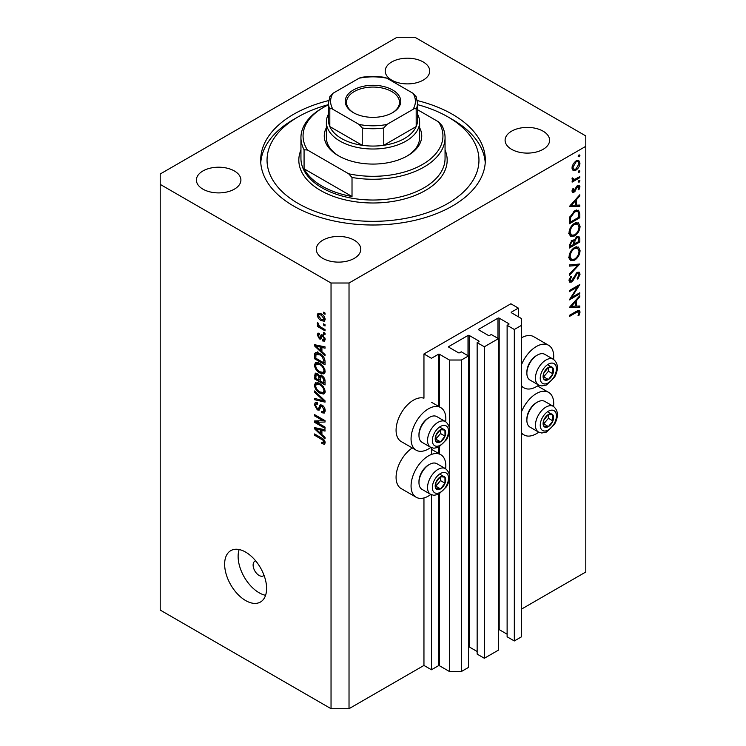 <?xml version="1.0" encoding="UTF-8"?>
<svg xmlns="http://www.w3.org/2000/svg" width="746" height="746" viewBox="0 0 746 746"><rect width="100%" height="100%" fill="white"/><g stroke="black" fill="none" stroke-linecap="round" stroke-linejoin="round"><path stroke-width="1.12" d="M518.358 308.107L510.87 303.781L423.952 353.968L431.449 358.294L438.34 354.313A0.849 0.485 0 0 1 439.534 354.313L449.428 360.02L461.42 360.02L468.46 355.954L461.27 351.804L459.62 352.755A0.849 0.485 0 0 1 458.417 352.755L448.831 347.216L448.831 346.526L468.012 335.448A0.849 0.485 0 0 1 469.206 335.448L478.801 340.987A0.849 0.485 0 0 1 478.801 341.677L477.151 342.628L484.34 346.787L498.431 338.647L491.241 334.497L489.59 335.448A0.849 0.485 0 0 1 488.388 335.448L478.801 329.909L478.801 329.219L497.983 318.141A0.849 0.485 0 0 1 499.177 318.141L508.772 323.68A0.849 0.485 0 0 1 508.772 324.37L507.121 325.331L514.32 329.48L521.361 325.415L521.361 318.495L511.467 312.779L511.467 312.089L518.358 308.107L518.358 316.761M511.467 312.089A0.849 0.485 0 0 0 511.467 312.779M507.121 325.331L507.121 636.804L514.32 640.954L521.361 636.888L521.361 325.415M514.32 640.954L514.32 329.48M498.431 629.484A0.849 0.485 0 0 1 499.177 629.624L507.121 634.203M478.801 329.219A0.849 0.485 0 0 0 478.801 329.909M477.151 342.628L477.151 654.102L484.34 658.261L498.431 650.13L498.431 338.647M484.34 658.261L484.34 346.787M468.46 646.791A0.849 0.485 0 0 1 469.206 646.922L477.151 651.51M448.831 346.526A0.849 0.485 0 0 0 448.831 347.216M349.025 708.7L349.025 283.014L585.797 146.319L585.797 135.931L414.962 37.3L396.975 37.3L160.204 174.005L160.204 610.069L331.038 708.7L349.025 708.7L423.952 665.441L431.449 669.768L438.34 665.786A0.849 0.485 0 0 1 439.534 665.786L449.428 671.493L461.42 671.493L468.46 667.428L468.46 355.954M461.42 671.493L461.42 360.02M449.428 671.493L449.428 478.494M449.428 475.239L449.428 431.43M449.428 428.167L449.428 360.02M431.449 669.768L431.449 494.747M431.449 454.454L431.449 447.684M423.952 665.441L423.952 497.946M430.834 447.395A24.581 14.193 -60 0 1 428.446 448.961A24.581 14.193 -60 0 1 416.156 450.183L401.171 441.529A24.581 14.193 -60 0 1 397.404 421.826A24.581 14.193 -60 0 1 413.461 400.164A24.581 14.193 -60 0 1 423.952 398.178L423.952 353.968M445.67 468.777A24.581 14.193 120 0 0 440.737 454.668A24.581 14.193 120 0 0 428.446 455.89A24.581 14.193 120 0 0 412.389 477.552A24.581 14.193 120 0 0 416.156 497.246A24.581 14.193 120 0 0 428.446 496.034A24.581 14.193 120 0 0 430.834 494.458M416.156 450.183A24.581 14.193 -60 0 1 412.389 430.479A24.581 14.193 -60 0 1 428.446 408.817A24.581 14.193 -60 0 1 440.737 407.605A24.581 14.193 -60 0 1 445.67 421.704M521.361 412.146A24.581 14.193 -60 0 1 536.346 393.59A24.581 14.193 -60 0 1 548.636 392.377A24.581 14.193 -60 0 1 553.56 406.477M538.733 432.167A24.581 14.193 -60 0 1 536.346 433.734A24.581 14.193 -60 0 1 524.056 434.955A24.581 14.193 -60 0 1 521.361 432.493M553.56 359.413A24.581 14.193 120 0 0 548.636 345.305A24.581 14.193 120 0 0 536.346 346.526A24.581 14.193 120 0 0 521.361 365.074M521.361 385.421A24.581 14.193 120 0 0 524.056 387.892A24.581 14.193 120 0 0 536.346 386.67A24.581 14.193 120 0 0 538.733 385.104M255.682 560.88A8.476 4.896 -120 0 0 254.871 561.197A8.476 4.896 -120 0 0 253.118 565.076A8.476 4.896 -120 0 0 256.81 573.609A8.476 4.896 -120 0 0 263.347 575.875A8.476 4.896 -120 0 0 264.028 575.334M224.639 564.209A29.672 17.13 -120 0 0 237.592 594.068A29.672 17.13 -120 0 0 260.457 602.022A29.672 17.13 -120 0 0 266.602 588.435A29.672 17.13 -120 0 0 253.649 558.577A29.672 17.13 -120 0 0 230.784 550.632A29.672 17.13 -120 0 0 224.639 564.209M239.149 549.541A29.672 17.13 -120 0 0 238.123 556.423A29.672 17.13 -120 0 0 265.576 595.317M328.688 100.57A112.32 64.846 0 0 0 260.68 160.157A112.32 64.846 0 0 0 293.579 206.017A112.32 64.846 0 0 0 415.988 220.07A112.32 64.846 0 0 0 485.32 160.157A112.32 64.846 0 0 0 452.421 114.306A112.32 64.846 0 0 0 417.312 100.57M423.206 61.955A22.249 12.85 0 0 0 398.951 59.176A22.249 12.85 0 0 0 385.216 71.047A22.249 12.85 0 0 0 391.734 80.13A22.249 12.85 0 0 0 415.979 82.909A22.249 12.85 0 0 0 429.724 71.047A22.249 12.85 0 0 0 423.206 61.955M234.384 170.974A22.249 12.85 0 0 0 210.13 168.186A22.249 12.85 0 0 0 196.394 180.056A22.249 12.85 0 0 0 202.912 189.139A22.249 12.85 0 0 0 227.166 191.927A22.249 12.85 0 0 0 240.902 180.056A22.249 12.85 0 0 0 234.384 170.974M354.266 240.193A22.249 12.85 0 0 0 330.021 237.405A22.249 12.85 0 0 0 316.276 249.276A22.249 12.85 0 0 0 322.794 258.358A22.249 12.85 0 0 0 347.049 261.147A22.249 12.85 0 0 0 360.784 249.276A22.249 12.85 0 0 0 354.266 240.193M543.088 131.175A22.249 12.85 0 0 0 518.834 128.387A22.249 12.85 0 0 0 505.098 140.257A22.249 12.85 0 0 0 511.616 149.34A22.249 12.85 0 0 0 535.87 152.128A22.249 12.85 0 0 0 549.606 140.257A22.249 12.85 0 0 0 543.088 131.175M571.567 297.514L579.801 292.758L579.801 293.84L569.31 299.901L577.572 286.902L569.31 291.667L569.31 290.586L579.801 284.524L571.567 297.514L570.942 297.15M577.236 272.346L579.194 272.178L580.071 274.164L577.777 279.172L577.245 278.454L578.999 274.789L578.383 273.334L577.217 273.437L573.087 280.431L571.492 282.025L569.795 282.212L569.049 280.459L570.821 276.207L571.464 276.813L570.121 279.955L571.445 280.962L577.236 272.346M569.058 280.179L571.445 280.962M579.801 264.028L569.31 275.367L569.31 274.202L577.581 265.389L569.31 266.126L569.31 264.961L579.801 264.028M580.071 250.656C579.782 254.703 577.963 257.883 574.607 260.195L570.625 260.634L569.049 257.118C569.319 253.015 571.156 249.807 574.551 247.495L578.476 247.085L580.071 250.656L578.831 249.938M580.071 226.43C579.782 230.477 577.963 233.657 574.607 235.969L570.625 236.407L569.049 232.892C569.319 228.789 571.156 225.581 574.551 223.268L578.476 222.858L580.071 226.43L578.831 225.712M579.801 206.26L569.31 206.567L579.801 194.771L579.801 195.946L576.444 199.676L576.444 205.169L579.801 205.075L579.801 206.26L577.852 205.131M579.94 155.327L579.064 156.837L578.187 156.334L579.064 154.814L579.94 155.327M579.064 156.837L578.187 156.334L579.064 156.837M521.361 609.202L585.797 571.995L585.797 146.319M548.636 345.305L533.651 336.651A24.581 14.193 120 0 0 521.361 337.873M412.296 447.954A24.581 14.193 120 0 0 397.189 469.644A24.581 14.193 120 0 0 401.171 488.593L416.156 497.246M572.975 170.284L572.005 167.822L573.264 163.728L575.996 160.94L578.849 160.679L579.94 163.234C579.735 166.153 578.42 168.437 575.996 170.097L573.096 170.368M579.94 171.011L579.064 172.522L578.187 172.018L579.064 170.498L579.94 171.011M579.064 172.522L578.187 172.018L579.064 172.522M572.21 179.758L573.264 180.373L572.005 178.937L572.266 177.846L574.597 179.413L579.801 176.597L579.801 177.688L572.135 182.108L572.135 181.026L573.264 180.373L572.611 180.159M572.154 178.145L573.376 179.404L572.033 178.63M579.94 180.793L579.064 182.304L578.187 181.8L579.064 180.29L579.94 180.793M579.064 182.304L578.187 181.8L579.064 182.304M574.019 192.207L572.536 192.384L572.005 191.135L573.096 188.234L573.749 188.598L572.947 190.584L573.982 191.144L576.537 186.5L577.721 185.409L579.306 185.241L579.94 186.724L578.905 189.857L578.187 189.54L578.999 187.321L577.768 186.472L574.019 192.207L572.005 191.051M572.173 190.146L573.982 191.144M577.329 185.679L578.588 186.407L576.956 186.006M574.69 210.764L578.56 210.232L579.801 213.999L579.801 217.748L569.31 223.809L569.692 217.3L574.69 210.764M579.801 238.701L579.801 241.974L569.31 248.036L569.31 245.667L571.912 240.324L574.15 240.436L576.826 236.547L578.887 236.351L579.801 238.701L578.42 237.899M573.758 240.081L573.282 239.932M579.801 307.203L569.31 307.511L579.801 295.705L579.801 296.889L576.444 300.619L576.444 306.112L579.801 306.009L579.801 307.203L577.852 306.074M578.999 312.602L578.598 311.725L576.294 312.49L569.31 316.518L569.31 315.427L576.397 311.343L579.418 310.439L580.071 312.042L578.859 315.661L578.057 315.493L578.999 312.602M316.696 422.292L325.042 427.113L325.042 428.372L314.551 422.32L314.551 420.977L322.915 420.697L314.551 415.867L314.551 414.608L325.042 420.66L325.042 422.012L316.696 422.292L319.251 420.819M321.05 404.733L319.624 405.554L322.123 405.134C324.109 406.505 325.125 408.36 325.181 410.71L324.249 413.07L321.638 412.715L321.507 411.382L323.251 411.596L323.96 409.899L322.16 406.411L321.069 406.262L319.195 410.123L317.292 409.899L314.42 404.724L315.288 402.514L317.554 402.812L317.684 404.145L316.173 403.95L315.642 405.386L317.32 408.649L318.383 408.873L320.22 404.873M314.551 390.96L325.042 400.835L325.042 402.131L314.551 399.697L314.551 398.401L323.82 400.844L314.551 392.265L314.551 390.96M325.181 391.408L323.54 394.028L319.941 393.179C316.817 391.519 314.98 388.853 314.42 385.178L315.53 382.745L319.81 383.509L323.577 386.913L325.181 391.408M324.118 393.795L324.585 393.422M325.181 371.266L323.54 373.886L319.941 373.037C316.817 371.387 314.98 368.72 314.42 365.046L315.53 362.612L319.81 363.367L323.577 366.78L325.181 371.266M324.118 373.662L324.585 373.289M321.908 351.674L325.042 354.546L325.042 355.851L314.551 345.93L314.551 344.699L325.042 346.881L325.042 348.195L321.908 347.44L321.908 351.674M323.55 312.201L325.042 313.059L325.042 314.318L323.55 313.46L323.55 312.201M160.204 184.383L331.038 283.014L349.025 283.014M331.038 708.7L331.038 283.014M321.153 313.805C323.428 314.952 324.771 316.854 325.181 319.512L324.398 321.246L321.228 320.612C318.99 319.456 317.675 317.572 317.283 314.952L318.066 313.217L321.153 313.805M323.55 323.839L325.042 324.706L325.042 325.965L323.55 325.097L323.55 323.839M321.088 327.298L325.042 329.583L325.042 330.842L317.414 326.431L317.414 325.172L318.635 325.881L317.283 323.605L317.684 322.654L319.53 326.17L321.088 327.298M323.55 332.334L325.042 333.201L325.042 334.46L323.55 333.593L323.55 332.334M319.596 334.618L318.374 335.476L319.307 337.593L319.941 337.556L321.172 334.74L322.72 335.001L325.181 339.402L324.529 341.118L322.729 340.987L322.589 339.644L323.68 339.747L324.09 338.684L322.906 336.371L322.216 336.26L320.845 339.104L319.456 338.936L317.283 334.889L317.955 333.126L319.456 333.275L319.596 334.618L318.71 334.534L319.54 334.059M319.307 337.593L322.934 335.831L323.372 334.674M319.745 353.576C322.85 355.152 324.613 357.707 325.042 361.25L325.042 364.822L314.551 358.761L314.747 353.529L315.427 352.671L319.745 353.576M320.575 375.285L319.391 375.965L321.964 375.779C323.997 377.056 325.032 378.875 325.042 381.225L325.042 384.955L314.551 378.893L315.241 373.121L317.19 373.345L319.391 375.965L319.848 375.434M321.908 434.582L325.042 437.445L325.042 438.751L314.551 428.829L314.551 427.598L325.042 429.789L325.042 431.095L321.908 430.349L321.908 434.582M325.181 442.826L324.445 444.29L321.908 443.553L321.778 442.219L323.96 442.061L323.167 440.345L314.551 435.216L314.551 433.958L321.675 438.07C323.661 438.965 324.827 440.56 325.181 442.826M325.079 441.921L323.671 442.732L324.958 441.483M324.641 312.826L323.55 313.46M322.44 319.913L321.228 320.612M320.137 313.301L317.283 314.952M318.374 315.614L321.228 319.353L323.605 319.885L324.09 318.85L321.228 315.101L318.85 314.579L318.374 315.614M322.244 314.514L321.228 315.101M325.023 318.318L324.09 318.85M324.641 324.463L323.55 325.097M318.505 325.806L317.414 326.431M318.141 323.111L317.283 323.605M324.641 332.958L323.55 333.593M325.181 339.57L322.729 340.987M325.032 338.143L324.09 338.684M323.792 335.859L322.906 336.371M323.466 335.541L322.216 336.26M321.647 337.677L319.456 338.936M319.493 333.611L317.283 334.889M322.3 335.859L322.934 335.831L322.3 335.859M316.118 345.025L314.551 345.93M323.456 346.554L321.908 347.44M317.637 347.655L320.687 350.555L320.687 347.151L315.651 345.939L317.637 347.655M321.908 349.846L320.687 350.555M316.938 345.193L315.651 345.939M322.179 346.284L320.687 347.151M315.782 358.052L314.551 358.761M317.554 353.613L317.749 351.804M316.64 352.438L314.747 353.529M315.782 358.211L323.82 362.854L323.82 360.691L322.291 356.784L319.726 354.826L315.987 354.49L315.782 358.211M325.042 362.146L323.82 362.854M318.402 352.895L315.987 354.49M320.771 354.229L319.726 354.826M323.121 356.308L322.291 356.784M324.958 360.038L323.82 360.691M325.097 372.17L324.016 371.844M321.125 372.357L319.941 373.037M317.414 363.414L314.42 365.046M317.414 363.321L317.507 362.416M315.642 365.745C316.099 368.571 317.535 370.585 319.959 371.788L323.121 372.366L323.96 370.566C323.512 367.815 322.123 365.829 319.782 364.608L316.472 363.955L315.642 365.745M318.915 362.901L317.404 363.768M320.817 364.011L319.782 364.608M325.042 369.941L323.96 370.566M315.782 378.194L314.551 378.893M321.908 376.208L321.815 374.912M315.782 378.343L318.915 380.152L318.812 376.637L317.367 374.697L316.183 374.501L315.782 378.343M320.137 379.444L318.915 380.152M318.253 374.184L317.367 374.697M321.022 375.359L318.812 376.637M320.137 380.861L323.82 382.987L323.689 379.192L321.974 377.047L320.612 376.842L320.137 380.861M325.042 382.278L323.82 382.987M322.953 376.478L321.974 377.047M324.585 378.679L323.689 379.192M324.93 379.845L323.82 380.488M325.097 392.312L324.016 391.986M321.125 392.489L319.941 393.179M317.414 383.547L314.42 385.178M317.414 383.453L317.507 382.549M315.642 385.878C316.099 388.703 317.535 390.727 319.959 391.93L323.121 392.499L323.96 390.708C323.512 387.948 322.123 385.962 319.782 384.75L316.472 384.087L315.642 385.878M318.915 383.034L317.404 383.901M320.817 384.143L319.782 384.75M325.042 390.083L323.96 390.708M316.108 398.802L314.551 399.697M324.585 400.397L323.82 400.844M315.418 391.771L314.551 392.265M325.163 411.251L321.638 412.715M325.032 409.274L323.96 409.899M323.102 405.871L322.16 406.411M320.193 408.221L317.292 409.899M317.423 403.232L314.42 404.724M320.332 407.745L318.383 408.873M322.058 405.693L322.188 405.171M318.598 421.192L318.029 420.856M317.022 420.893L314.551 422.32M324.006 420.063L322.915 420.697M315.642 415.233L314.551 415.867M324.585 420.399L323.363 420.436M316.118 427.924L314.551 428.829M323.456 429.454L321.908 430.349M317.637 430.554L320.687 433.454L320.687 430.05L315.651 428.847L317.637 430.554M321.908 432.745L320.687 433.454M316.938 428.101L315.651 428.847M322.179 429.192L320.687 430.05M323.223 442.798L321.908 443.553M324.006 439.86L323.167 440.345M315.642 434.582L314.551 435.216M576.863 160.539L576.928 161.099M578.784 162.572L579.94 163.234M574.83 169.435L575.996 170.097M572.667 168.549L572.089 168.782M575.996 162.022L572.947 167.281L573.842 169.23L575.996 169.006L578.999 163.784L578.141 161.798L575.138 161.528M572.089 166.787L572.947 167.281M578.859 177.138L579.801 177.688M577.693 185.428L579.94 186.724M578.234 189.465L578.905 189.857M576.35 186.798L577.031 187.19M575.52 188.57L576.238 188.99M574.476 190.706L575.194 191.125M579.101 195.545L579.801 195.946M575.744 199.275L576.444 199.676M575.362 204.553L576.444 205.169M575.362 200.87L571.361 205.327L575.362 205.206L575.362 200.87L574.662 200.469M570.662 204.917L571.361 205.327M578.728 217.133L579.801 217.748M576.574 209.999L576.742 210.931M570.392 222.103L578.728 217.282L578.458 212.582L577.609 211.426L574.69 211.855L570.681 217.356L570.392 222.103L569.31 221.478M569.823 216.853L570.681 217.356M573.805 211.342L574.69 211.855M573.543 235.363L574.607 235.969M570.606 234.72L569.431 235.009M576.686 222.494L577.003 223.623M574.551 224.35C571.818 226.262 570.345 228.882 570.121 232.22L571.473 235.223L574.597 234.887C577.32 232.985 578.784 230.383 578.999 227.092L577.646 223.996L574.551 224.35L573.674 223.847M569.123 231.642L570.121 232.22M578.728 241.359L579.801 241.974M570.392 244.847L570.392 246.32L573.749 244.38L573.115 241.284L571.93 241.396L570.392 244.847L569.403 244.278M569.31 245.704L570.392 246.32M571.11 240.921L571.93 241.396M574.83 243.037L574.83 243.765L578.728 241.508L578.066 237.536L576.826 237.638L574.952 240.706L574.83 243.037L573.683 242.385M573.739 243.14L574.83 243.765M574.196 240.268L574.952 240.706M575.996 237.163L576.826 237.638M573.543 259.589L574.607 260.195M570.606 258.946L569.431 259.235M576.686 246.721L577.003 247.849M574.551 248.577C571.818 250.488 570.345 253.108 570.121 256.447L571.473 259.449L574.597 259.114C577.32 257.211 578.784 254.61 578.999 251.318L577.646 248.222L574.551 248.577L573.674 248.073M569.123 255.869L570.121 256.447M575.837 264.382L577.581 265.389M577.078 272.57L580.071 274.164M576.416 272.98L577.217 273.437M575.502 274.071L576.192 274.472M572.406 280.03L573.087 280.431M569.049 280.617L571.492 282.025M570.699 276.374L571.464 276.813M569.17 279.405L570.121 279.955M578.859 293.299L579.801 293.84M576.63 286.361L577.572 286.902M579.101 296.488L579.801 296.889M575.744 300.218L576.444 300.619M575.362 305.487L576.444 306.112M575.362 301.813L571.361 306.261L575.362 306.14L575.362 301.813L574.662 301.412M570.662 305.86L571.361 306.261M577.674 310.662L580.071 312.042M578.159 315.26L578.859 315.661M550.893 413.825A7.413 4.28 120 0 0 548.263 414.571A7.413 4.28 120 0 0 543.759 420.268A7.413 4.28 120 0 0 543.825 426.283A7.413 4.28 120 0 0 548.403 426.6A7.413 4.28 120 0 0 552.907 420.903A7.413 4.28 120 0 0 552.842 414.888A7.413 4.28 120 0 0 550.893 413.825M550.352 414.608L548.263 414.571L543.759 420.268L543.825 426.283L548.403 426.6L552.907 420.903L552.842 414.888L550.352 414.608M526.872 420.306L526.872 419.131A13.391 7.73 -60 0 1 536.346 402.728L537.362 402.141A14.836 8.57 120 0 0 526.872 420.306A14.836 8.57 120 0 0 529.949 427.104L538.519 432.046A14.836 8.57 -60 0 1 537.577 416.716A14.836 8.57 -60 0 1 551.061 405.675A14.836 8.57 -60 0 1 553.355 406.356L544.785 401.404A14.836 8.57 120 0 0 542.491 400.723A14.836 8.57 120 0 0 537.362 402.141M543.62 423.989L548.413 418.31L548.375 414.571M543.909 424.008L548.403 426.6M548.413 418.31L552.907 420.903M548.347 412.296L552.842 414.888M443.003 476.116A7.413 4.28 120 0 0 440.364 476.862A7.413 4.28 120 0 0 435.86 482.559A7.413 4.28 120 0 0 435.925 488.583A7.413 4.28 120 0 0 440.504 488.9A7.413 4.28 120 0 0 445.008 483.203A7.413 4.28 120 0 0 444.942 477.179A7.413 4.28 120 0 0 443.003 476.116M442.453 476.908L440.364 476.862L435.86 482.559L435.925 488.583L440.504 488.9L445.008 483.203L444.942 477.179L442.453 476.908M418.972 482.606L418.972 481.431A13.391 7.73 -60 0 1 428.446 465.019L429.463 464.432A14.836 8.57 120 0 0 418.972 482.606A14.836 8.57 120 0 0 422.05 489.395L430.619 494.346A14.836 8.57 -60 0 1 429.677 479.016A14.836 8.57 -60 0 1 443.161 467.966A14.836 8.57 -60 0 1 445.455 468.647L436.886 463.695A14.836 8.57 120 0 0 434.592 463.024A14.836 8.57 120 0 0 429.463 464.432M435.72 486.28L440.513 480.601L440.476 476.862M436.009 486.299L440.504 488.9M440.513 480.601L445.008 483.203M440.448 474.587L444.942 477.179M443.003 429.053A7.413 4.28 120 0 0 440.364 429.799A7.413 4.28 120 0 0 435.86 435.496A7.413 4.28 120 0 0 435.925 441.511A7.413 4.28 120 0 0 440.504 441.828A7.413 4.28 120 0 0 445.008 436.13A7.413 4.28 120 0 0 444.942 430.116A7.413 4.28 120 0 0 443.003 429.053M442.453 429.836L440.364 429.799L435.86 435.496L435.925 441.511L440.504 441.828L445.008 436.13L444.942 430.116L442.453 429.836M418.972 435.533L418.972 434.358A13.391 7.73 -60 0 1 428.446 417.956L429.463 417.368A14.836 8.57 120 0 0 418.972 435.533A14.836 8.57 120 0 0 422.05 442.331L430.619 447.274A14.836 8.57 -60 0 1 429.677 431.943A14.836 8.57 -60 0 1 443.161 420.903A14.836 8.57 -60 0 1 445.455 421.583L436.886 416.632A14.836 8.57 120 0 0 434.592 415.951A14.836 8.57 120 0 0 429.463 417.368M435.72 439.217L440.513 433.538L440.476 429.789M436.009 439.235L440.504 441.828M440.513 433.538L445.008 436.13M440.448 427.523L444.942 430.116M550.893 366.752A7.413 4.28 120 0 0 548.263 367.498A7.413 4.28 120 0 0 543.759 373.196A7.413 4.28 120 0 0 543.825 379.22A7.413 4.28 120 0 0 548.403 379.537A7.413 4.28 120 0 0 552.907 373.839A7.413 4.28 120 0 0 552.842 367.825A7.413 4.28 120 0 0 550.893 366.752M550.352 367.545L548.263 367.498L543.759 373.196L543.825 379.22L548.403 379.537L552.907 373.839L552.842 367.825L550.352 367.545M526.872 373.242L526.872 372.067A13.391 7.73 -60 0 1 536.346 355.665L537.362 355.068A14.836 8.57 120 0 0 526.872 373.242A14.836 8.57 120 0 0 529.949 380.031L538.519 384.983A14.836 8.57 -60 0 1 537.577 369.652A14.836 8.57 -60 0 1 551.061 358.602A14.836 8.57 -60 0 1 553.355 359.283L544.785 354.341A14.836 8.57 120 0 0 542.491 353.66A14.836 8.57 120 0 0 537.362 355.068M543.62 376.916L548.413 371.238L548.375 367.498M543.909 376.935L548.403 379.537M548.413 371.238L552.907 373.839M548.347 365.223L552.842 367.825M419.625 127.725A48.742 28.143 180 0 1 407.465 155.83A48.742 28.143 180 0 1 338.535 155.83L338.535 155.83A48.742 28.143 180 0 1 326.375 127.725M417.508 114.063A46.625 26.921 180 0 1 419.625 122.092A46.625 26.921 180 0 1 390.839 146.962A46.625 26.921 180 0 1 340.027 141.125A46.625 26.921 180 0 1 326.375 122.092L326.375 137.665A46.625 26.921 0 0 0 339.299 156.268M328.492 104.636A105.969 61.181 0 0 0 298.074 116.898A105.969 61.181 0 0 0 298.074 203.416A105.969 61.181 0 0 0 447.926 203.416A105.969 61.181 0 0 0 447.926 116.898L452.421 119.491A112.32 64.846 180 0 1 452.43 119.491A112.32 64.846 180 0 1 485.236 162.749M322.048 186.118A72.054 41.599 0 0 0 352.019 196.496L304.07 168.81A72.054 41.599 0 0 0 322.048 186.118M352.019 177.464L348.643 173.781A69.938 40.377 0 0 0 422.45 164.484A69.938 40.377 0 0 0 438.564 121.868L441.93 125.552A72.054 41.599 180 0 1 445.054 137.665A72.054 41.599 180 0 1 352.019 177.464L352.019 196.496M304.07 168.81L304.07 149.778A72.054 41.599 180 0 1 300.946 137.665A72.054 41.599 180 0 1 322.048 108.245L323.55 107.377A69.938 40.377 0 0 0 307.436 149.993L304.07 149.778M438.564 121.868L417.508 109.718M328.492 104.785A69.938 40.377 0 0 0 323.55 107.377M348.643 173.781L307.436 149.993M260.764 162.749A112.32 64.846 180 0 1 293.57 119.491L298.074 116.898M452.43 119.491L447.926 116.898A105.969 61.181 0 0 0 417.508 104.636M406.701 156.268A46.625 26.921 0 0 0 419.625 137.665L419.625 122.092M353.371 112.655L353.371 112.655A27.761 16.03 180 0 1 353.371 89.986A27.761 16.03 180 0 1 392.629 89.986A27.761 16.03 180 0 1 392.629 112.655A27.761 16.03 180 0 1 353.371 112.655M392.172 112.916A26.492 15.293 0 0 0 399.492 102.361A26.492 15.293 0 0 0 391.734 91.544A26.492 15.293 0 0 0 362.864 88.233A26.492 15.293 0 0 0 346.508 102.361A26.492 15.293 0 0 0 353.828 112.916M332.958 109.354C331.513 108.338 330.459 108.31 329.816 109.27A44.508 25.7 180 0 1 328.492 103.051L328.492 120.358A44.508 25.7 0 0 0 329.816 126.578A44.508 25.7 0 0 0 341.528 138.532A44.508 25.7 0 0 0 362.239 145.293A44.508 25.7 0 0 0 383.761 145.293A44.508 25.7 0 0 0 416.184 126.578A44.508 25.7 0 0 0 417.508 120.358L417.508 103.051A44.508 25.7 180 0 1 416.184 109.27C415.55 108.31 414.496 108.338 413.042 109.354A42.382 24.469 0 0 0 413.042 93.297L386.913 78.209A42.382 24.469 0 0 0 359.087 78.209L332.958 93.297A42.382 24.469 0 0 0 332.958 109.354L359.087 124.442A42.382 24.469 0 0 0 386.913 124.442L413.042 109.354M329.816 109.27L329.816 126.578L362.239 145.293L362.239 127.986L359.087 124.442M326.375 122.092A46.625 26.921 180 0 1 328.492 114.063M386.913 124.442L383.761 127.986L383.761 145.293L416.184 126.578L416.184 109.27M359.087 78.209L361.017 77.435C369.009 76.139 376.991 76.139 384.983 77.435L386.913 78.209M413.042 93.297L416.184 96.84M329.816 96.84L332.958 93.297M508.772 324.37L508.772 323.68M499.177 629.624L499.177 318.141M497.983 338.395L497.983 318.141M478.801 341.677L478.801 340.987M469.206 646.922L469.206 335.448M468.012 355.693L468.012 335.448M439.534 665.786L439.534 493.889M439.534 453.978L439.534 446.817M439.534 406.906L439.534 354.313M438.34 665.786L438.34 494.477M438.34 453.279L438.34 447.413M438.34 406.216L438.34 354.313M322.757 335.029L320.37 336.399M319.232 345.678L317.805 346.498M315.978 354.527L314.551 355.348M317.423 373.485L314.551 375.145M320.36 377.094L318.915 377.933M322.981 398.886L322.169 399.352M322.076 405.619L319.083 407.353M319.232 428.577L317.805 429.398M322.785 438.779L321.759 439.375M578.607 213.309L579.801 213.999M569.319 220.63L570.392 221.245M573.823 277.214L574.513 277.615M575.352 311.949L576.294 312.49M552.292 410.151A11.442 6.611 120 0 0 541.27 420.091A11.442 6.611 120 0 0 544.375 431.02A11.442 6.611 120 0 0 555.397 421.08A11.442 6.611 120 0 0 552.292 410.151M444.392 472.442A11.442 6.611 120 0 0 433.379 482.392A11.442 6.611 120 0 0 436.485 493.32A11.442 6.611 120 0 0 447.497 483.371A11.442 6.611 120 0 0 444.392 472.442M444.392 425.379A11.442 6.611 120 0 0 433.379 435.319A11.442 6.611 120 0 0 436.485 446.248A11.442 6.611 120 0 0 447.497 436.307A11.442 6.611 120 0 0 444.392 425.379M552.292 363.088A11.442 6.611 120 0 0 541.27 373.028A11.442 6.611 120 0 0 544.375 383.957A11.442 6.611 120 0 0 555.397 374.007A11.442 6.611 120 0 0 552.292 363.088M300.946 137.665L300.946 158.432A72.054 41.599 0 0 0 322.048 187.843A72.054 41.599 0 0 0 400.574 196.86A72.054 41.599 0 0 0 445.054 158.432L445.054 137.665M445.054 149.993A74.18 42.83 180 0 1 409.377 197.485A74.18 42.83 180 0 1 320.547 190.444A74.18 42.83 180 0 1 300.946 149.993M383.761 127.986A44.508 25.7 180 0 1 362.239 127.986M431.449 449.306L440.737 454.668M537.512 385.952L548.636 392.377M521.361 386.335L524.056 387.892M318.85 314.579L320.659 313.534M323.605 319.885L325.153 318.99M323.68 339.747L325.163 338.898M319.82 337.658L322.813 335.924M316.472 363.955L318.561 362.752M323.121 372.366L325.181 371.172M316.183 374.501L317.656 373.653M320.612 376.842L322.197 375.928M316.472 384.087L318.561 382.885M323.121 392.499L325.181 391.314M323.251 411.596L325.172 410.486M321.069 406.262L322.552 405.414M316.173 403.95L317.582 403.138M521.361 433.398L524.056 434.955M431.449 402.234L440.737 407.605M578.141 161.798L576.332 160.754M573.842 169.23L572.014 168.176M573.226 191.2L572.07 190.538M577.609 211.426L575.632 210.288M577.646 223.996L575.548 222.784M571.473 235.223L568.48 233.489M573.115 241.284L571.688 240.454M578.066 237.536L576.602 236.696M577.646 248.222L575.548 247.01M571.473 259.449L568.48 257.715M578.383 273.334L576.975 272.514M578.598 311.725L577.18 310.905M538.519 432.046L541.745 433.016L546.473 432.074L554.539 424.306C558.717 416.361 558.325 410.375 553.355 406.356M430.619 494.346L433.846 495.316L438.583 494.374L446.64 486.597C450.817 478.652 450.425 472.675 445.455 468.647M430.619 447.274L433.846 448.243L438.583 447.302L446.64 439.534C450.817 431.589 450.425 425.602 445.455 421.583M538.519 384.983L541.745 385.952L546.473 385.011L554.539 377.234C558.717 369.289 558.325 363.311 553.355 359.283M329.974 96.178L328.492 103.051M416.026 96.178L417.508 103.051"/></g></svg>
